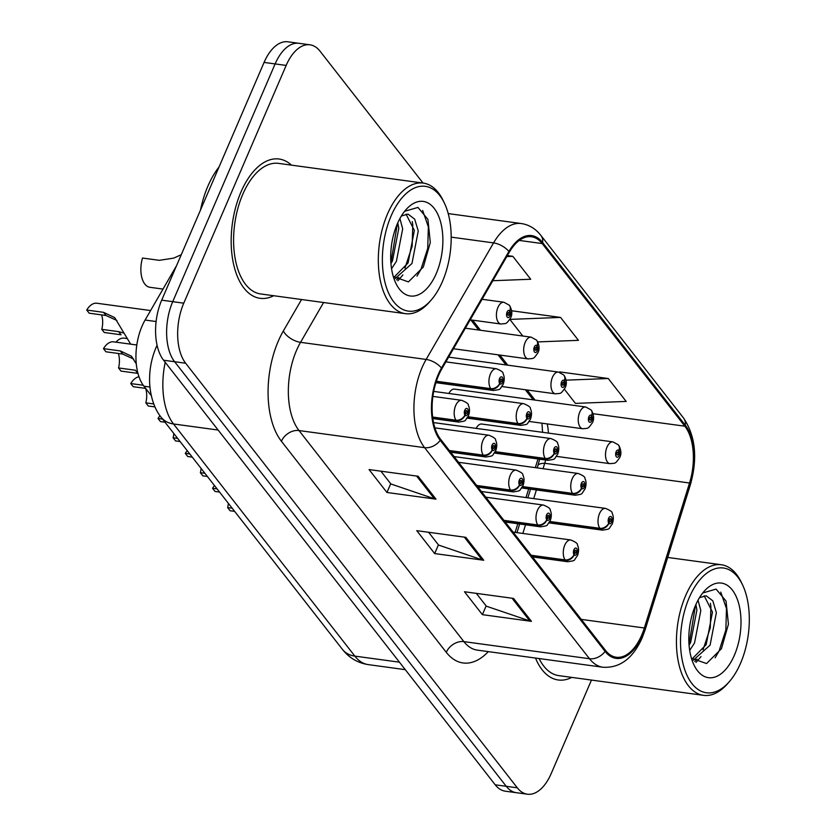<?xml version="1.0" encoding="UTF-8"?>
<svg xmlns="http://www.w3.org/2000/svg" width="836" height="836" viewBox="0 0 836 836"><rect width="100%" height="100%" fill="white"/><g stroke="black" fill="none" stroke-linecap="round" stroke-linejoin="round"><path stroke-width="1.25" d="M529.23 421.469L582.744 428.753A10.983 5.873 -82.2 0 1 579.756 412.148A10.983 5.873 -82.2 0 1 585.712 406.986L454.481 389.116A10.983 5.873 97.8 0 0 448.89 393.463M556.504 456.383L610.019 463.666A10.983 5.873 -82.2 0 1 607.02 447.061A10.983 5.873 -82.2 0 1 612.976 441.899L481.745 424.03A10.983 5.873 97.8 0 0 476.165 428.377M515.122 532.396L517.829 523.733M525.98 497.566L528.686 488.903M535.322 467.637L538.018 458.974M151.264 395.574L143.949 386.201A43.932 23.471 -82.2 0 1 145.098 320.042L176.511 265.733M291.45 165.141A70.287 37.557 97.8 0 0 279.099 159.018A70.287 37.557 97.8 0 0 240.977 192.008A70.287 37.557 97.8 0 0 260.132 298.316A70.287 37.557 97.8 0 0 273.675 295.725A70.287 37.557 97.8 0 1 260.132 298.316A70.287 37.557 97.8 0 1 240.977 192.008A70.287 37.557 97.8 0 1 279.099 159.018A70.287 37.557 97.8 0 1 291.45 165.141M641.661 635.235A46.858 25.038 -82.2 0 1 616.257 657.232A46.858 25.038 -82.2 0 1 605.515 650.418L440.645 439.349A46.858 25.038 -82.2 0 1 441.878 368.78L509.302 252.242A46.858 25.038 -82.2 0 1 531.456 236.755A46.858 25.038 -82.2 0 1 542.198 243.558L684.851 426.193A46.858 25.038 -82.2 0 1 689.543 482.999L644.337 627.982A46.858 25.038 -82.2 0 1 641.661 635.235M642.142 635.841A48.028 25.665 97.8 0 0 644.88 628.411L690.087 483.427A48.028 25.665 97.8 0 0 685.28 425.2L542.627 242.565A48.028 25.665 97.8 0 0 508.905 251.458L441.481 368.007A48.028 25.665 97.8 0 0 440.217 440.342L605.086 651.411A48.028 25.665 97.8 0 0 642.142 635.841M423.047 183.063L320.042 51.184A43.932 23.471 97.8 0 0 309.978 44.81L287.897 41.8A43.932 23.471 97.8 0 0 264.071 62.418L161.682 300.166L172.728 301.671A43.932 23.471 97.8 0 0 174.619 361.727L506.261 786.321A43.932 23.471 97.8 0 0 516.334 792.695A43.932 23.471 97.8 0 1 506.261 786.321L174.619 361.727A43.932 23.471 97.8 0 1 172.728 301.671L275.117 63.923L172.728 301.671L183.763 303.175A43.932 23.471 97.8 0 0 185.655 363.232L517.306 787.815A43.932 23.471 97.8 0 0 527.37 794.2A43.932 23.471 97.8 0 0 551.196 773.582L591.47 680.076M298.933 43.305A43.932 23.471 97.8 0 0 275.117 63.923A43.932 23.471 97.8 0 1 298.933 43.305M418.115 476.248L369.063 469.571L386.953 492.477L436.005 499.155L418.115 476.248M380.882 471.18L390.882 483.971L434.375 498.778A11.714 8.788 -38 0 0 436.005 499.155M390.705 483.762L386.953 492.477M513.555 598.43L464.492 591.752L482.393 614.659L531.445 621.347L513.555 598.43M476.321 593.361L486.312 606.163L529.805 620.96A11.714 8.788 -38 0 0 531.445 621.347M486.144 605.943L482.393 614.659M465.83 537.339L416.777 530.661L434.668 553.568L483.73 560.245L465.83 537.339M428.596 532.271L438.597 545.072L482.09 559.869A11.714 8.788 -38 0 0 483.73 560.245M438.43 544.853L434.668 553.568M543.034 468.693L544.727 463.28A46.858 25.038 97.8 0 0 545.668 460.019M548.426 433.111A46.858 25.038 97.8 0 0 547.267 423.925M535.05 400.089L527.15 389.984M507.776 365.175L499.876 355.07M480.501 330.262L472.612 320.157M522.845 533.452L525.541 524.789M533.702 498.622L536.409 489.959M535.51 658.057A70.287 37.557 97.8 0 0 558.249 679.981A70.287 37.557 97.8 0 0 571.793 677.4A70.287 37.557 97.8 0 1 558.249 679.981A70.287 37.557 97.8 0 1 535.51 658.057M309.978 44.81A43.932 23.471 97.8 0 0 286.152 65.427L183.763 303.175M564.404 389.262L575.44 403.391L626.164 401.426L608.263 378.52L559.692 371.905M492.822 280.718L530.724 279.245L512.823 256.328L507.358 255.586M537.736 341.914L578.439 340.336L560.548 317.419L511.622 310.762M509.855 319.436L522.813 336.02M511.716 311.838L511.977 310.814M560.548 317.419L509.876 319.394M608.263 378.52L566.097 380.15M512.823 256.328L506.794 256.568M161.682 300.166A43.932 23.471 97.8 0 0 163.584 360.222L495.225 784.816A43.932 23.471 97.8 0 0 505.299 791.19L527.37 794.2M234.634 511.36L230.099 510.744L227.643 507.598L232.178 508.215M217.099 488.914L212.563 488.297A21.966 11.735 -82.2 0 1 214.497 485.58M227.643 507.598A16.103 8.611 97.8 0 0 228.374 503.345M219.554 492.059L215.019 491.443L212.563 488.297M531.581 555.773L565.46 560.381A7.325 5.612 -41.1 0 0 574.123 554.864A3.657 1.954 97.8 0 0 576.882 553.599A3.657 1.954 97.8 0 0 576.725 548.594A3.657 1.954 97.8 0 0 573.904 549.785A3.657 1.954 97.8 0 0 573.998 554.696L574.834 552.899A1.463 0.784 -82.2 0 1 574.792 550.924A1.463 0.784 -82.2 0 1 575.586 550.245A1.463 0.784 -82.2 0 1 575.994 552.45A1.463 0.784 -82.2 0 1 575.199 553.139A1.463 0.784 -82.2 0 1 574.886 552.962L574.123 554.864M573.998 554.696A7.325 5.361 145 0 1 565.073 559.88A10.983 5.873 -82.2 0 1 564.791 545.124A10.983 5.873 -82.2 0 1 570.748 539.972C575.617 541.979 577.843 543.63 577.415 544.926C578.93 547.956 578.951 551.53 577.477 555.658C573.068 561.228 576.527 560.298 567.78 561.74A10.983 5.873 -82.2 0 1 565.46 560.381M531.194 555.271L565.073 559.88M549.628 521.915L600.217 528.801A7.325 5.612 -41.1 0 0 608.88 523.284A3.657 1.954 97.8 0 0 611.638 522.019A3.657 1.954 97.8 0 0 611.482 517.014A3.657 1.954 97.8 0 0 608.66 518.205A3.657 1.954 97.8 0 0 608.754 523.117L609.59 521.319A1.463 0.784 -82.2 0 1 609.548 519.344A1.463 0.784 -82.2 0 1 610.343 518.665A1.463 0.784 -82.2 0 1 610.74 520.88A1.463 0.784 -82.2 0 1 609.946 521.559A1.463 0.784 -82.2 0 1 609.643 521.382L608.88 523.284M608.754 523.117A7.325 5.361 145 0 1 599.82 528.31A10.983 5.873 -82.2 0 1 599.537 513.555A10.983 5.873 -82.2 0 1 605.494 508.392C610.374 510.399 612.6 512.05 612.171 513.346C613.687 516.376 613.708 519.961 612.234 524.078C607.814 529.648 611.273 528.718 602.537 530.16A10.983 5.873 -82.2 0 1 600.217 528.801M549.848 521.497L599.82 528.31M612.976 441.899L618.274 444.794A7.325 5.612 138.9 0 1 618.901 450.447A3.657 1.954 97.8 0 0 616.142 451.712A3.657 1.954 97.8 0 0 616.299 456.717A3.657 1.954 97.8 0 0 619.121 455.526A3.657 1.954 97.8 0 0 619.027 450.614L618.191 452.412A1.463 0.784 -82.2 0 1 618.222 454.387A1.463 0.784 -82.2 0 1 617.428 455.066A1.463 0.784 -82.2 0 1 617.031 452.861A1.463 0.784 -82.2 0 1 617.825 452.171A1.463 0.784 -82.2 0 1 618.138 452.349L618.901 450.447M617.417 452.307L618.191 452.412M619.027 450.614A7.325 5.361 -35 0 0 618.891 445.578A7.325 5.361 -35 0 0 618.598 445.201M617.48 452.255L618.138 452.349M689.261 597.541A62.972 33.649 97.8 0 0 687.276 675.906A62.972 33.649 97.8 0 0 729.4 681.591A62.972 33.649 97.8 0 0 740.56 663.22A62.972 33.649 97.8 0 0 742.567 584.907A62.972 33.649 97.8 0 0 689.261 597.541M742.567 584.907L741.407 582.462A65.898 35.217 97.8 0 0 721.353 564.749A65.898 35.217 97.8 0 0 685.614 595.681A65.898 35.217 97.8 0 0 703.567 695.343A65.898 35.217 97.8 0 0 727.623 683.639L729.4 681.591M539.084 658.538A65.898 35.217 97.8 0 0 558.845 675.634L703.567 695.343M698.029 600.185L700.808 610.51L694.517 643.03L689.679 650.366M695.897 604.501L696.91 609.977L690.62 642.497L689.083 645.235M699.418 597.761L700.056 597.5A33.106 17.692 97.8 0 0 699.293 597.97M700.056 597.5L706.159 595.786L712.805 600.823L716.379 612.631L710.088 645.152L693.222 660.252M704.173 595.786L712.491 612.098L706.19 644.619L692.041 658.987M734.363 655.278A47.746 25.519 97.8 0 0 735.868 595.859A47.746 25.519 97.8 0 0 703.922 591.543A47.746 25.519 97.8 0 0 695.458 605.483A47.746 25.519 97.8 0 0 693.932 664.86A47.746 25.519 97.8 0 0 734.363 655.278M691.424 658.245L706.566 663.554L721.447 648.684L728.428 624.178L726.035 601.053L716.076 589.087L702.982 592.902M720.757 592.107L726.474 608.545L725.857 629.968L719.054 651.066L715.104 657.817M710.381 603.299L710.903 606.424L710.287 627.846L703.066 649.771M696.931 659.102L694.706 661.537M695.468 605.463L689.021 644.452M701.007 656.615L696.012 662.436M391.133 215.876A62.972 33.649 97.8 0 0 389.148 294.23A62.972 33.649 97.8 0 0 431.282 299.925A62.972 33.649 97.8 0 0 442.432 281.544A62.972 33.649 97.8 0 0 444.449 203.242A62.972 33.649 97.8 0 0 391.133 215.876M444.449 203.242L443.279 200.786A65.898 35.217 97.8 0 0 423.225 183.084A65.898 35.217 97.8 0 0 387.496 214.016A65.898 35.217 97.8 0 0 405.439 313.667A65.898 35.217 97.8 0 0 429.505 301.974L431.282 299.925M423.225 183.084L278.503 163.375A65.898 35.217 97.8 0 0 242.774 194.307A65.898 35.217 97.8 0 0 260.717 293.959L405.439 313.667M219.042 166.981A73.223 39.125 97.8 0 0 207.903 186.146A73.223 39.125 97.8 0 0 200.483 210.076M399.911 218.509L402.68 228.845L396.389 261.365L391.561 268.69M397.769 222.825L398.793 228.312L392.492 260.832L390.955 263.559M401.301 216.096L401.938 215.824A33.106 17.692 97.8 0 0 401.175 216.294M401.938 215.824L408.041 214.11L414.677 219.157L418.261 230.966L411.97 263.486L395.104 278.587M406.056 214.12L414.363 230.433L408.072 262.953L393.913 277.312M436.235 273.612A47.746 25.519 97.8 0 0 437.74 214.194A47.746 25.519 97.8 0 0 405.794 209.878A47.746 25.519 97.8 0 0 397.34 223.808A47.746 25.519 97.8 0 0 395.815 283.195A47.746 25.519 97.8 0 0 436.235 273.612M393.307 276.57L408.438 281.889L423.319 267.018L430.3 242.503L427.917 219.387L417.958 207.412L404.864 211.236M422.629 210.432L428.356 226.88L427.739 248.302L420.936 269.391L416.976 276.141M412.263 221.634L412.775 224.759L412.158 246.181L404.938 268.095M398.803 277.437L396.588 279.872M397.351 223.797L390.903 262.786M402.889 274.95L397.884 280.76M207.359 476.447L202.824 475.83L200.368 472.685L204.904 473.301M189.835 454L185.289 453.384A21.966 11.735 -82.2 0 1 187.233 450.667M200.368 472.685A16.103 8.611 97.8 0 0 201.1 468.432M192.29 457.146L187.745 456.529L185.289 453.384M504.307 520.859L538.185 525.468A7.325 5.612 -41.1 0 0 546.859 519.95A3.657 1.954 97.8 0 0 549.618 518.686A3.657 1.954 97.8 0 0 549.451 513.68A3.657 1.954 97.8 0 0 546.629 514.871A3.657 1.954 97.8 0 0 546.723 519.783L547.559 517.986A1.463 0.784 -82.2 0 1 547.528 516.011A1.463 0.784 -82.2 0 1 548.322 515.331A1.463 0.784 -82.2 0 1 548.719 517.536A1.463 0.784 -82.2 0 1 547.925 518.226A1.463 0.784 -82.2 0 1 547.611 518.048L546.859 519.95M546.723 519.783A7.325 5.361 145 0 1 537.799 524.966A10.983 5.873 -82.2 0 1 537.517 510.211A10.983 5.873 -82.2 0 1 543.473 505.059C548.343 507.065 550.569 508.716 550.14 510.012C551.666 513.043 551.687 516.617 550.203 520.744C545.793 526.314 549.252 525.384 540.505 526.826A10.983 5.873 -82.2 0 1 538.185 525.468M503.92 520.358L537.799 524.966M180.095 441.533L175.55 440.917L173.094 437.771L177.64 438.388M162.56 419.087L158.025 418.47A21.966 11.735 -82.2 0 1 159.979 415.722M173.094 437.771A16.103 8.611 97.8 0 0 173.836 433.518M165.016 422.232L160.481 421.616L158.025 418.47M477.042 485.946L510.921 490.554A7.325 5.612 -41.1 0 0 519.584 485.037A3.657 1.954 97.8 0 0 522.343 483.772A3.657 1.954 97.8 0 0 522.186 478.767A3.657 1.954 97.8 0 0 519.355 479.958A3.657 1.954 97.8 0 0 519.449 484.87L520.295 483.072A1.463 0.784 -82.2 0 1 520.253 481.097A1.463 0.784 -82.2 0 1 521.047 480.407A1.463 0.784 -82.2 0 1 521.445 482.623A1.463 0.784 -82.2 0 1 520.65 483.312A1.463 0.784 -82.2 0 1 520.347 483.135L519.584 485.037M519.449 484.87A7.325 5.361 145 0 1 510.524 490.053A10.983 5.873 -82.2 0 1 510.242 475.297A10.983 5.873 -82.2 0 1 516.199 470.145C521.079 472.152 523.305 473.803 522.876 475.099C524.391 478.129 524.412 481.703 522.939 485.831C518.519 491.401 521.977 490.471 513.241 491.913A10.983 5.873 -82.2 0 1 510.921 490.554M476.645 485.444L510.524 490.053M154.963 406.913L148.275 406.003L145.83 402.858L153.74 403.934M143.249 385.26L130.75 383.557A21.966 11.735 -82.2 0 1 139.006 376.764M145.83 402.858A16.103 8.611 97.8 0 0 145.6 388.385M145.663 388.395L133.206 386.702L130.75 383.557M449.768 451.032L483.647 455.641A7.325 5.612 -41.1 0 0 492.31 450.123A3.657 1.954 97.8 0 0 495.069 448.859A3.657 1.954 97.8 0 0 494.912 443.853A3.657 1.954 97.8 0 0 492.09 445.045A3.657 1.954 97.8 0 0 492.185 449.956L493.021 448.148A1.463 0.784 -82.2 0 1 492.979 446.184A1.463 0.784 -82.2 0 1 493.773 445.494A1.463 0.784 -82.2 0 1 494.18 447.709A1.463 0.784 -82.2 0 1 493.386 448.399A1.463 0.784 -82.2 0 1 493.073 448.221L492.31 450.123M492.185 449.956A7.325 5.361 145 0 1 483.26 455.139A10.983 5.873 -82.2 0 1 482.978 440.384A10.983 5.873 -82.2 0 1 488.924 435.232C493.804 437.238 496.03 438.89 495.602 440.185C497.117 443.216 497.138 446.79 495.664 450.917C491.255 456.487 494.713 455.557 485.967 456.999A10.983 5.873 -82.2 0 1 483.647 455.641M449.371 450.531L483.26 455.139M136.811 344.996L113.602 341.83A21.966 11.735 -82.2 0 0 103.476 348.643L120.3 350.932L131.461 356.199L136.289 363.89M137.835 373.378L121.011 371.09L118.555 367.945L135.38 370.233L137.835 373.378M118.555 367.945A16.103 8.611 97.8 0 0 118.325 353.471M133.676 359.072L122.756 354.077L105.932 351.789L103.476 348.643M432.693 417.509L456.372 420.727A7.325 5.612 -41.1 0 0 465.046 415.21A3.657 1.954 97.8 0 0 467.794 413.945A3.657 1.954 97.8 0 0 467.637 408.94A3.657 1.954 97.8 0 0 464.816 410.131A3.657 1.954 97.8 0 0 464.91 415.043L465.746 413.235A1.463 0.784 -82.2 0 1 465.715 411.27A1.463 0.784 -82.2 0 1 466.509 410.58A1.463 0.784 -82.2 0 1 466.906 412.796A1.463 0.784 -82.2 0 1 466.112 413.486A1.463 0.784 -82.2 0 1 465.798 413.308L465.046 415.21M464.91 415.043A7.325 5.361 145 0 1 455.986 420.226A10.983 5.873 -82.2 0 1 455.704 405.47A10.983 5.873 -82.2 0 1 461.66 400.319C466.53 402.325 468.756 403.976 468.327 405.272C469.842 408.302 469.863 411.876 468.39 416.004C463.98 421.574 467.439 420.644 458.692 422.086A10.983 5.873 -82.2 0 1 456.372 420.727M432.64 417.049L455.986 420.226M585.712 406.986L591.01 409.88A7.325 5.612 138.9 0 1 591.627 415.534A3.657 1.954 97.8 0 0 588.868 416.798A3.657 1.954 97.8 0 0 589.025 421.804A3.657 1.954 97.8 0 0 591.846 420.612A3.657 1.954 97.8 0 0 591.752 415.701L590.916 417.498A1.463 0.784 -82.2 0 1 590.958 419.473A1.463 0.784 -82.2 0 1 590.164 420.153A1.463 0.784 -82.2 0 1 589.767 417.937A1.463 0.784 -82.2 0 1 590.55 417.258A1.463 0.784 -82.2 0 1 590.864 417.436L591.627 415.534M590.143 417.394L590.916 417.498M591.752 415.701A7.325 5.361 -35 0 0 591.616 410.654A7.325 5.361 -35 0 0 591.324 410.288M590.206 417.342L590.864 417.436M501.966 386.556L555.47 393.84A10.983 5.873 -82.2 0 1 552.481 377.235A10.983 5.873 -82.2 0 1 558.438 372.072L563.736 374.967A7.325 5.612 138.9 0 1 564.352 380.62A3.657 1.954 97.8 0 0 561.593 381.885A3.657 1.954 97.8 0 0 561.75 386.89A3.657 1.954 97.8 0 0 564.582 385.699A3.657 1.954 97.8 0 0 564.488 380.788L563.642 382.585A1.463 0.784 -82.2 0 1 563.683 384.56A1.463 0.784 -82.2 0 1 562.889 385.239A1.463 0.784 -82.2 0 1 562.492 383.024A1.463 0.784 -82.2 0 1 563.286 382.345A1.463 0.784 -82.2 0 1 563.589 382.522L564.352 380.62M562.868 382.48L563.642 382.585M564.488 380.788A7.325 5.361 -35 0 0 564.342 375.74A7.325 5.361 -35 0 0 564.049 375.374M562.942 382.428L563.589 382.522M453.467 348.748L528.206 358.926A10.983 5.873 -82.2 0 1 525.207 342.311A10.983 5.873 -82.2 0 1 531.163 337.159L536.461 340.053A7.325 5.612 138.9 0 1 537.078 345.707A3.657 1.954 97.8 0 0 534.329 346.971A3.657 1.954 97.8 0 0 534.486 351.977A3.657 1.954 97.8 0 0 537.308 350.786A3.657 1.954 97.8 0 0 537.214 345.864L536.378 347.671A1.463 0.784 -82.2 0 1 536.409 349.647A1.463 0.784 -82.2 0 1 535.615 350.326A1.463 0.784 -82.2 0 1 535.218 348.11A1.463 0.784 -82.2 0 1 536.012 347.431A1.463 0.784 -82.2 0 1 536.325 347.609L537.078 345.707M535.594 347.567L536.378 347.671M537.214 345.864A7.325 5.361 -35 0 0 537.078 340.827A7.325 5.361 -35 0 0 536.785 340.461M535.667 347.515L536.325 347.609M181.266 254.698L173.7 258.125L159.321 260.33L142.496 258.042A21.966 11.735 -82.2 0 0 149.905 287.291L163.01 289.078M470.198 319.822L500.931 324.013A10.983 5.873 -82.2 0 1 497.942 307.397A10.983 5.873 -82.2 0 1 503.899 302.245L509.197 305.14A7.325 5.612 138.9 0 1 509.814 310.793A3.657 1.954 97.8 0 0 507.055 312.058A3.657 1.954 97.8 0 0 507.212 317.063A3.657 1.954 97.8 0 0 510.033 315.872A3.657 1.954 97.8 0 0 509.939 310.95L509.103 312.758A1.463 0.784 -82.2 0 1 509.145 314.733A1.463 0.784 -82.2 0 1 508.351 315.412A1.463 0.784 -82.2 0 1 507.943 313.197A1.463 0.784 -82.2 0 1 508.737 312.518A1.463 0.784 -82.2 0 1 509.051 312.695L509.814 310.793M508.33 312.654L509.103 312.758M509.939 310.95A7.325 5.361 -35 0 0 509.803 305.913A7.325 5.361 -35 0 0 509.511 305.548M508.392 312.601L509.051 312.695M522.354 487.001L572.942 493.888A7.325 5.612 -41.1 0 0 581.605 488.37A3.657 1.954 97.8 0 0 584.364 487.106A3.657 1.954 97.8 0 0 584.207 482.1A3.657 1.954 97.8 0 0 581.386 483.292A3.657 1.954 97.8 0 0 581.48 488.203L582.316 486.406A1.463 0.784 -82.2 0 1 582.274 484.431A1.463 0.784 -82.2 0 1 583.068 483.751A1.463 0.784 -82.2 0 1 583.476 485.967A1.463 0.784 -82.2 0 1 582.682 486.646A1.463 0.784 -82.2 0 1 582.368 486.468L581.605 488.37M581.48 488.203A7.325 5.361 145 0 1 572.555 493.397A10.983 5.873 -82.2 0 1 572.273 478.631A10.983 5.873 -82.2 0 1 578.23 473.479C583.1 475.485 585.325 477.137 584.897 478.432C586.412 481.463 586.433 485.047 584.96 489.164C580.55 494.734 584.009 493.804 575.262 495.246A10.983 5.873 -82.2 0 1 572.942 493.888M522.584 486.583L572.555 493.397M495.09 452.088L545.668 458.974A7.325 5.612 -41.1 0 0 554.341 453.457A3.657 1.954 97.8 0 0 557.1 452.192A3.657 1.954 97.8 0 0 556.933 447.187A3.657 1.954 97.8 0 0 554.111 448.378A3.657 1.954 97.8 0 0 554.205 453.29L555.041 451.492A1.463 0.784 -82.2 0 1 555.01 449.517A1.463 0.784 -82.2 0 1 555.804 448.838A1.463 0.784 -82.2 0 1 556.201 451.053A1.463 0.784 -82.2 0 1 555.407 451.733A1.463 0.784 -82.2 0 1 555.094 451.555L554.341 453.457M554.205 453.29A7.325 5.361 145 0 1 545.281 458.473A10.983 5.873 -82.2 0 1 544.999 443.717A10.983 5.873 -82.2 0 1 550.955 438.566C555.835 440.572 558.051 442.223 557.622 443.519C559.148 446.549 559.169 450.123 557.685 454.251C553.275 459.821 556.734 458.891 547.988 460.333A10.983 5.873 -82.2 0 1 545.668 458.974M495.309 451.67L545.281 458.473M116.005 342.164A21.966 11.735 -82.2 0 1 124.115 338.152L127.135 338.57M467.815 417.174L518.404 424.061A7.325 5.612 -41.1 0 0 527.067 418.543A3.657 1.954 97.8 0 0 529.825 417.279A3.657 1.954 97.8 0 0 529.669 412.273A3.657 1.954 97.8 0 0 526.837 413.465A3.657 1.954 97.8 0 0 526.931 418.376L527.777 416.579A1.463 0.784 -82.2 0 1 527.735 414.604A1.463 0.784 -82.2 0 1 528.53 413.925A1.463 0.784 -82.2 0 1 528.927 416.129A1.463 0.784 -82.2 0 1 528.133 416.819A1.463 0.784 -82.2 0 1 527.829 416.641L527.067 418.543M526.931 418.376A7.325 5.361 145 0 1 518.006 423.559A10.983 5.873 -82.2 0 1 517.724 408.804A10.983 5.873 -82.2 0 1 523.681 403.652C528.561 405.659 530.787 407.31 530.358 408.605C531.874 411.636 531.895 415.21 530.421 419.338C526.001 424.907 529.46 423.977 520.723 425.419A10.983 5.873 -82.2 0 1 518.404 424.061M468.035 416.756L518.006 423.559M150.584 310.553L96.84 303.238A21.966 11.735 -82.2 0 0 86.725 310.051L103.539 312.34L114.699 317.607L130.667 344.16M118.618 331.641L121.074 334.787L104.249 332.488L101.793 329.353L118.618 331.641L123.895 333.104M101.793 329.353A16.103 8.611 97.8 0 0 101.574 314.879M116.915 320.481L105.994 315.485L89.18 313.197L86.725 310.051M436.225 381.676L491.129 389.148A7.325 5.612 -41.1 0 0 499.792 383.63A3.657 1.954 97.8 0 0 502.551 382.365A3.657 1.954 97.8 0 0 502.394 377.36A3.657 1.954 97.8 0 0 499.573 378.551A3.657 1.954 97.8 0 0 499.667 383.463L500.503 381.665A1.463 0.784 -82.2 0 1 500.461 379.69A1.463 0.784 -82.2 0 1 501.255 379.011A1.463 0.784 -82.2 0 1 501.663 381.216A1.463 0.784 -82.2 0 1 500.868 381.906A1.463 0.784 -82.2 0 1 500.555 381.728L499.792 383.63M499.667 383.463A7.325 5.361 145 0 1 490.742 388.646A10.983 5.873 -82.2 0 1 490.46 373.891A10.983 5.873 -82.2 0 1 496.406 368.739C501.286 370.745 503.512 372.396 503.084 373.692C504.599 376.722 504.62 380.296 503.147 384.424C498.737 389.994 502.196 389.064 493.449 390.506A10.983 5.873 -82.2 0 1 491.129 389.148M436.361 381.247L490.742 388.646M156.113 321.536L145.098 320.042M149.916 387.016L143.949 386.201M488.308 651.631A73.223 39.125 -82.2 0 1 446.288 652.331L281.418 441.262A14.64 10.983 142 0 1 299.016 430.55L463.886 641.62A58.572 31.298 97.8 0 0 477.314 650.126L602.902 667.232A58.572 31.298 -82.2 0 1 589.474 658.726A14.64 10.983 -38 0 0 605.086 651.411M281.418 441.262A73.223 39.125 -82.2 0 1 278.263 341.161A73.223 39.125 -82.2 0 1 283.341 330.993L301.545 299.518M441.481 368.007A14.64 7.534 -150 0 0 426.141 359.438L300.552 342.332A58.572 31.298 97.8 0 0 296.487 350.472A58.572 31.298 97.8 0 0 299.016 430.55L424.604 447.657A58.572 31.298 -82.2 0 1 426.141 359.438L493.564 242.9A58.572 31.298 -82.2 0 1 521.256 223.536L448.211 213.588M602.902 667.232C619.842 668.257 632.925 658.486 642.152 637.899L645.183 629.665A14.64 3.72 -162.7 0 0 644.88 628.411M645.183 629.665L690.39 484.681C697.809 458.253 695.531 436.037 683.555 418.052A14.64 10.983 142 0 1 685.28 425.2M542.627 242.565A14.64 10.983 -38 0 0 540.892 235.418C535.552 228.656 529.01 224.696 521.256 223.536M508.905 251.458A14.64 7.534 -150 0 0 493.564 242.9L451.189 237.131M690.39 484.681A14.64 3.72 -162.7 0 0 690.087 483.427M440.217 440.342A14.64 10.983 142 0 1 424.604 447.657L589.474 658.726L463.886 641.62A14.64 10.983 142 0 0 446.288 652.331M537.172 467.888L537.861 465.673A27.818 7.075 17.3 0 1 544.727 463.28L689.543 482.999M185.655 363.232L163.584 360.222M517.306 787.815L495.225 784.816M286.152 65.427L264.071 62.418M323.584 302.527L300.552 342.332A14.64 7.534 30 0 1 283.341 330.993M644.337 627.982L581.281 619.392M684.851 426.193L593.058 413.695M542.198 243.558L519.281 240.434M464.335 537.14L482.09 559.869M512.05 598.231L529.805 620.96M416.621 476.05L434.375 498.778M165.214 362.312A58.572 31.298 97.8 0 0 173.522 423.967L354.851 656.114A58.572 31.298 97.8 0 0 368.279 664.62C357.745 662.979 349.135 657.89 342.436 649.373L161.108 417.227A29.291 21.955 142 0 0 173.522 423.967L218.112 430.038M399.441 662.185L354.851 656.114A29.291 21.955 142 0 1 342.436 649.373M120.3 350.932L122.756 354.077M103.539 312.34L105.994 315.485M683.555 418.052L540.892 235.418M537.861 465.673L539.648 459.194M542.585 432.316L541.958 423.194M533.222 399.838L525.332 389.733M505.947 364.924L498.057 354.819M478.683 330.011L470.783 319.906M516.982 532.647L519.678 523.984M527.84 497.817L530.546 489.154M161.108 417.227C156.917 412.211 151.274 402.022 149.78 385.417C148.892 372.239 150.971 359.626 156.029 347.577L157.084 345.247M368.279 664.62L405.282 669.667M513.116 532.124L570.748 539.972M532.49 556.933L567.78 561.74M481.369 491.495L605.494 508.392M549.022 522.876L602.537 530.16M610.019 463.666C615.944 462.945 614.92 464.283 619.716 457.595C621.514 454.167 621.232 450.155 618.891 445.578M667.703 557.445L721.353 564.749M485.841 497.211L543.473 505.059M505.216 522.019L540.505 526.826M458.567 462.298L516.199 470.145M477.941 487.106L513.241 491.913M434.908 427.875L488.924 435.232M450.677 452.192L485.967 456.999M432.891 396.4L461.66 400.319M432.839 418.564L458.692 422.086M582.744 428.753C588.669 428.032 587.645 429.37 592.442 422.671C594.239 419.244 593.968 415.241 591.616 410.654M555.47 393.84C561.405 393.119 560.381 394.456 565.167 387.758C566.965 384.33 566.693 380.328 564.342 375.74M448.618 357.118L558.438 372.072M528.206 358.926C534.131 358.205 533.107 359.543 537.903 352.844C539.701 349.417 539.419 345.414 537.078 340.827M465.349 328.203L531.163 337.159M500.931 324.013C506.856 323.292 505.832 324.629 510.629 317.931C512.426 314.503 512.154 310.501 509.803 305.913M482.079 299.278L503.899 302.245M454.105 456.581L578.23 473.479M521.748 487.963L575.262 495.246M433.539 422.577L550.955 438.566M494.484 453.049L547.988 460.333M433.717 391.405L523.681 403.652M467.209 418.136L520.723 425.419M445.881 361.863L496.406 368.739M435.911 382.669L493.449 390.506"/></g></svg>
